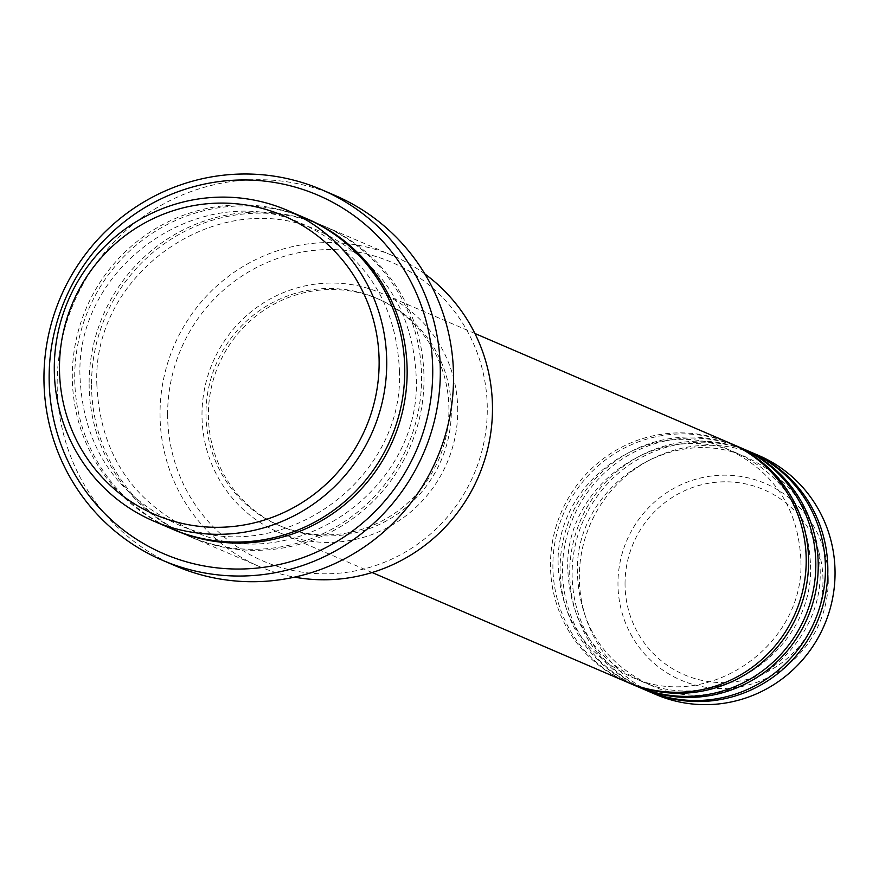 <?xml version="1.0" encoding="UTF-8"?>
<svg xmlns="http://www.w3.org/2000/svg" width="879" height="879" viewBox="0 0 879 879"><rect width="100%" height="100%" fill="white"/><g stroke="black" fill="none" stroke-linecap="round" stroke-linejoin="round"><path stroke-width="0.66" stroke-dasharray="4.39 3.3" d="M729.735 443.038A130.103 127.444 -66.7 0 0 550.485 564.966A130.103 127.444 -66.7 0 0 626.958 682.093M730.932 443.565A130.103 127.444 -66.7 0 0 552.891 565.999A130.103 127.444 -66.7 0 0 628.166 682.598M739.349 447.18A130.103 127.444 -66.7 0 0 560.099 569.098A130.103 127.444 -66.7 0 0 636.572 686.224M740.547 447.697A130.103 127.444 -66.7 0 0 562.505 570.13A130.103 127.444 -66.7 0 0 637.78 686.73M748.963 451.312A130.103 127.444 -66.7 0 0 569.713 573.229A130.103 127.444 -66.7 0 0 646.186 690.356M750.161 451.828A130.103 127.444 -66.7 0 0 572.119 574.273A130.103 127.444 -66.7 0 0 647.394 690.872M167.625 414.701A162.626 159.308 113.3 0 1 326.889 249.614A162.626 159.308 113.3 0 1 487.285 408.702A162.626 159.308 113.3 0 1 328.021 573.789A162.626 159.308 113.3 0 1 167.625 414.701M424.865 273.973A169.131 165.681 -66.7 0 0 393.056 255.8A169.131 165.681 -66.7 0 0 160.033 414.306A169.131 165.681 -66.7 0 0 259.448 566.57A169.131 165.681 -66.7 0 0 294.509 577.14M305.343 218.091A169.131 165.681 -66.7 0 0 72.309 376.597A169.131 165.681 -66.7 0 0 171.724 528.85M91.537 384.859A169.131 165.681 -66.7 0 0 190.952 537.113A169.131 165.681 -66.7 0 0 423.986 378.618A169.131 165.681 -66.7 0 0 324.56 226.353A169.131 165.681 -66.7 0 0 91.537 384.859M457.728 410.339A130.103 127.444 -66.7 0 0 381.244 293.212A130.103 127.444 -66.7 0 0 201.994 415.141A130.103 127.444 -66.7 0 0 278.467 532.256A130.103 127.444 -66.7 0 0 457.728 410.339M451.334 410.449A123.598 121.071 -66.7 0 0 378.684 299.19A123.598 121.071 -66.7 0 0 208.389 415.02A123.598 121.071 -66.7 0 0 281.038 526.279A123.598 121.071 -66.7 0 0 451.334 410.449M448.927 409.416A123.598 121.071 -66.7 0 0 376.278 298.157A123.598 121.071 -66.7 0 0 205.983 413.987A123.598 121.071 -66.7 0 0 278.632 525.246A123.598 121.071 -66.7 0 0 448.927 409.416M335.009 195.446A201.665 197.544 -66.7 0 0 57.168 384.42A201.665 197.544 -66.7 0 0 175.701 565.966M758.577 455.443A130.103 127.444 -66.7 0 0 579.327 577.371A130.103 127.444 -66.7 0 0 655.8 694.487M625.035 584.063A100.711 98.657 113.3 0 1 723.659 481.824A100.711 98.657 113.3 0 1 822.986 580.338A100.711 98.657 113.3 0 1 724.362 682.576A100.711 98.657 113.3 0 1 625.035 584.063M828.271 579.843A106.996 104.81 -66.7 0 0 722.747 475.176A106.996 104.81 -66.7 0 0 617.97 583.788A106.996 104.81 -66.7 0 0 723.494 688.455A106.996 104.81 -66.7 0 0 828.271 579.843M172.932 529.367A169.131 165.681 113.3 0 1 74.715 377.629A169.131 165.681 113.3 0 1 306.54 218.607M89.131 383.826A169.131 165.681 -66.7 0 0 255.943 549.276A169.131 165.681 -66.7 0 0 421.579 377.585A169.131 165.681 -66.7 0 0 254.767 212.136A169.131 165.681 -66.7 0 0 89.131 383.826M800.901 560.703C804.768 646.351 706.463 713.177 630.726 676.632C584.766 654.448 560.593 617.388 558.187 565.461C554.33 479.802 652.647 412.987 728.372 449.532C774.322 471.715 798.506 508.776 800.901 560.703M810.515 564.834C814.372 650.482 716.077 717.308 640.341 680.764C594.38 658.58 570.207 621.519 567.801 569.592C563.944 483.944 662.261 417.118 737.986 453.674C783.936 475.858 808.12 512.907 810.515 564.834M820.129 568.966C823.986 654.613 725.691 721.45 649.955 684.895C603.994 662.711 579.821 625.65 577.415 573.723C573.558 488.076 671.875 421.25 747.589 457.805C793.55 479.989 817.734 517.039 820.129 568.966M399.451 370.883C404.527 483.549 275.215 571.493 175.503 523.39C114.995 494.185 83.175 445.411 80.022 377.08C74.935 264.414 204.28 176.481 303.969 224.584C364.466 253.789 396.297 302.563 399.451 370.883M96.844 384.321C99.997 452.641 131.817 501.415 192.325 530.619C292.037 578.723 421.349 490.779 416.272 378.124C413.119 309.793 381.288 261.019 320.791 231.814C221.101 183.711 91.768 271.644 96.844 384.321M474.902 333.482L381.244 293.212M378.684 299.19L376.278 298.157M393.056 255.8L324.56 226.353M259.448 566.57L190.952 537.113M281.038 526.279L278.632 525.246M372.125 572.526L278.467 532.256"/><path stroke-width="1.32" d="M372.125 572.526L626.958 682.093A130.103 127.444 -66.7 0 0 806.208 560.165A130.103 127.444 -66.7 0 0 729.735 443.038L474.902 333.482M628.166 682.598A130.103 127.444 -66.7 0 0 629.364 683.126A130.103 127.444 -66.7 0 0 808.614 561.198A130.103 127.444 -66.7 0 0 732.141 444.071A130.103 127.444 -66.7 0 0 730.932 443.565M629.364 683.126L636.572 686.224A130.103 127.444 -66.7 0 0 815.822 564.296A130.103 127.444 -66.7 0 0 739.349 447.18L732.141 444.071M637.78 686.73A130.103 127.444 -66.7 0 0 638.978 687.257A130.103 127.444 -66.7 0 0 818.228 565.329A130.103 127.444 -66.7 0 0 741.755 448.213A130.103 127.444 -66.7 0 0 740.547 447.697M638.978 687.257L646.186 690.356A130.103 127.444 -66.7 0 0 825.436 568.427A130.103 127.444 -66.7 0 0 748.963 451.312L741.755 448.213M647.394 690.872A130.103 127.444 -66.7 0 0 648.592 691.388A130.103 127.444 -66.7 0 0 827.842 569.46A130.103 127.444 -66.7 0 0 751.369 452.344A130.103 127.444 -66.7 0 0 750.161 451.828M379.135 362.203A162.626 159.308 -66.7 0 0 218.739 203.115A162.626 159.308 -66.7 0 0 59.475 368.202A162.626 159.308 -66.7 0 0 219.871 527.29A162.626 159.308 -66.7 0 0 379.135 362.203M54.289 368.839A169.131 165.681 113.3 0 1 287.312 210.334A169.131 165.681 113.3 0 1 386.727 362.598A169.131 165.681 113.3 0 1 153.704 521.104A169.131 165.681 113.3 0 1 54.289 368.839M294.509 577.14A169.131 165.681 -66.7 0 0 492.482 408.065A169.131 165.681 -66.7 0 0 424.865 273.973M432.732 370.905A195.149 191.172 -66.7 0 0 240.253 179.997A195.149 191.172 -66.7 0 0 49.136 378.102A195.149 191.172 -66.7 0 0 241.615 569.01A195.149 191.172 -66.7 0 0 432.732 370.905M43.95 378.739A201.665 197.544 113.3 0 1 321.791 189.754A201.665 197.544 113.3 0 1 440.324 371.301A201.665 197.544 113.3 0 1 162.483 560.286A201.665 197.544 113.3 0 1 43.95 378.739M153.704 521.104L171.724 528.85A169.131 165.681 -66.7 0 0 404.758 370.345A169.131 165.681 -66.7 0 0 305.343 218.091L287.312 210.334M162.483 560.286L175.701 565.966A201.665 197.544 -66.7 0 0 453.542 376.981A201.665 197.544 -66.7 0 0 335.009 195.446L321.791 189.754M648.592 691.388L655.8 694.487A130.103 127.444 -66.7 0 0 835.05 572.57A130.103 127.444 -66.7 0 0 758.577 455.443L751.369 452.344M306.54 218.607A169.131 165.681 113.3 0 1 407.153 371.377A169.131 165.681 113.3 0 1 172.932 529.367"/></g></svg>
